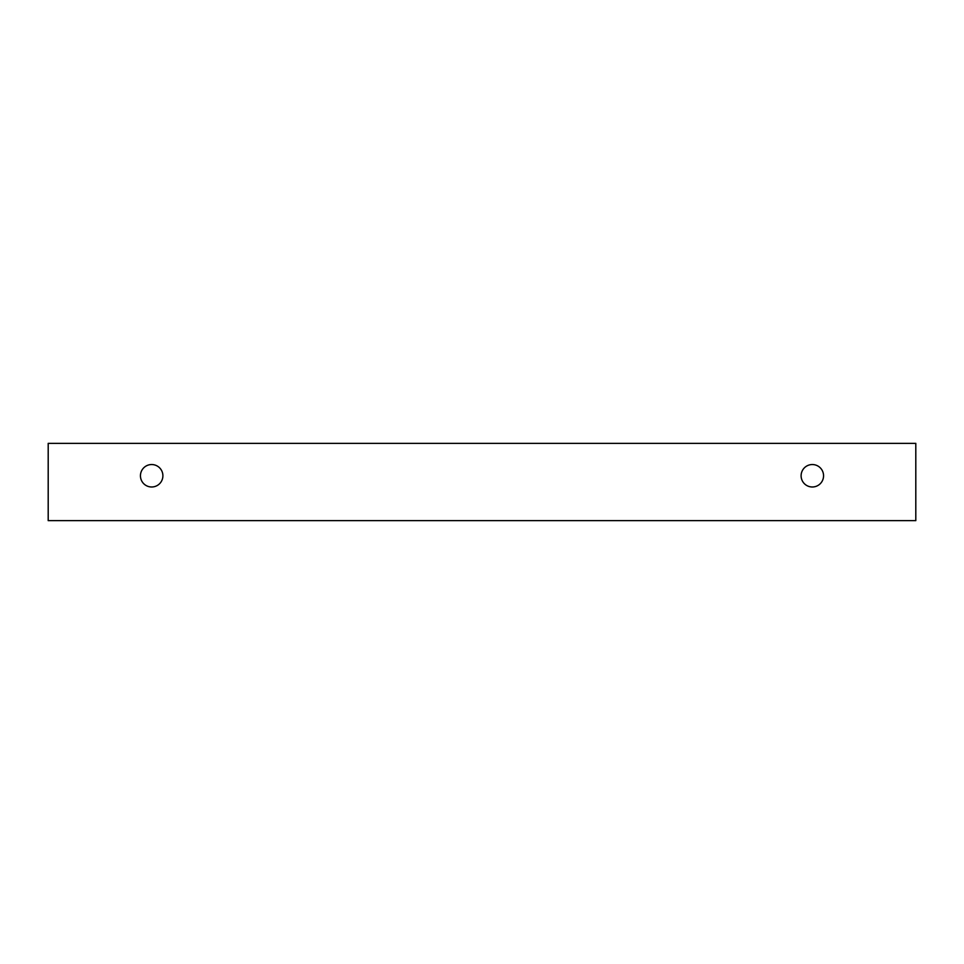<?xml version="1.0" encoding="UTF-8"?>
<svg xmlns="http://www.w3.org/2000/svg" width="964" height="964" viewBox="0 0 964 964"><rect width="100%" height="100%" fill="white"/><g stroke="black" fill="none" stroke-linecap="round" stroke-linejoin="round"><path stroke-width="1.45" d="M812.339 486.989A11.219 11.219 0 0 1 802.614 470.155A11.219 11.219 0 0 1 822.051 470.155A11.219 11.219 0 0 1 812.339 486.989M915.8 520.644L915.8 443.356L48.2 443.356L48.2 520.644L915.8 520.644M151.661 486.989A11.219 11.219 0 0 1 141.949 470.155A11.219 11.219 0 0 1 161.386 470.155A11.219 11.219 0 0 1 151.661 486.989"/></g></svg>

